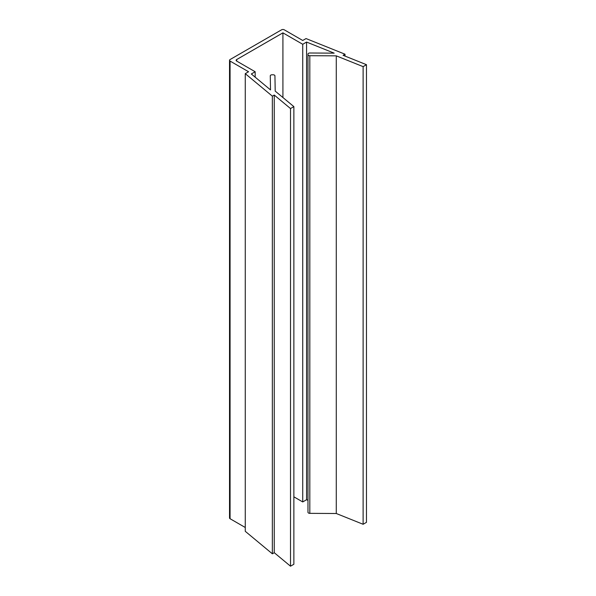 <?xml version="1.0" encoding="UTF-8"?>
<svg xmlns="http://www.w3.org/2000/svg" width="596" height="596" viewBox="0 0 596 596"><rect width="100%" height="100%" fill="white"/><g stroke="black" fill="none" stroke-linecap="round" stroke-linejoin="round"><path stroke-width="0.89" d="M274.935 75.841A1.87 1.08 0 0 0 274.391 75.089A1.87 1.08 0 0 0 273.05 74.776L272.119 74.776A1.87 1.08 0 0 0 270.271 75.856A1.87 1.08 0 0 0 270.271 75.863L270.51 89.907L251.326 73.971L255.17 71.751L236.679 61.075A1.87 1.08 180 0 1 236.128 60.308A1.87 1.08 180 0 1 236.679 59.548L282.914 32.855L302.731 44.29L306.575 42.07L334.177 53.148L309.86 53.007A1.87 1.08 0 0 0 307.976 54.072L307.968 54.616A1.87 1.08 0 0 0 307.968 54.623A1.87 1.08 0 0 0 308.512 55.391A1.87 1.08 0 0 0 309.816 55.704L336.278 55.853L363.12 66.633L366.473 64.696L343.095 55.309L345.01 54.206L306.039 38.569L302.731 40.476L284.24 29.8A1.87 1.08 0 0 0 281.595 29.8L230.071 59.548A1.87 1.08 0 0 0 229.527 60.308A1.87 1.08 0 0 0 230.071 61.075L248.569 71.751L245.261 73.658L272.35 96.157L274.257 95.055L290.513 108.554L293.865 106.617L275.203 91.114L274.935 75.841M307.968 54.623L307.968 512.269A1.87 1.08 0 0 0 307.968 512.269A1.87 1.08 0 0 0 308.512 513.037A1.87 1.08 0 0 0 309.816 513.35L336.278 513.506L336.278 55.853M230.071 61.075L230.071 518.721L245.261 527.49M345.01 56.076L345.01 54.206M336.278 513.506L363.12 524.279L366.473 522.342L366.473 64.696M363.12 524.279L363.12 66.633M293.865 496.818L302.731 501.936L306.575 499.724L306.575 42.07M306.575 499.724L307.968 500.275M302.731 501.936L302.731 44.29M282.914 97.52L282.914 32.855M255.17 77.167L255.17 71.751M245.261 73.658L245.261 531.304L272.35 553.803L274.257 552.701L290.513 566.2L293.865 564.263L293.865 106.617M290.513 566.2L290.513 108.554M274.257 552.701L274.257 95.055M272.35 553.803L272.35 96.157M230.071 518.721A1.87 1.08 180 0 1 229.527 517.954L229.527 60.308M307.968 512.262L307.968 54.638M309.816 513.35L309.816 55.704M236.679 61.075L236.679 59.548"/></g></svg>
